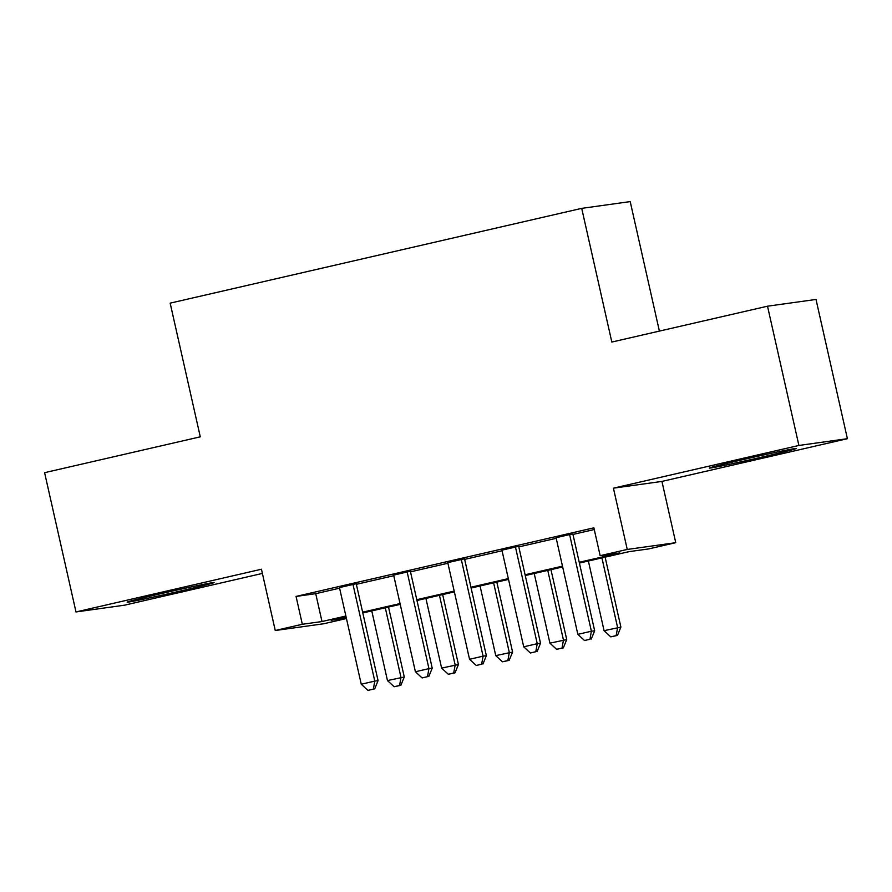 <?xml version="1.0" encoding="UTF-8"?>
<svg xmlns="http://www.w3.org/2000/svg" width="892" height="892" viewBox="0 0 892 892"><rect width="100%" height="100%" fill="white"/><g stroke="black" fill="none" stroke-linecap="round" stroke-linejoin="round"><path stroke-width="1.34" d="M180.853 590.928A44.544 0.881 167.3 0 0 214.091 582.565A44.544 0.881 167.3 0 0 160.404 593.782A44.544 0.881 167.3 0 0 127.177 602.145A44.544 0.881 167.3 0 0 180.853 590.928M762.972 456.871A44.544 0.881 167.3 0 0 796.21 448.498A44.544 0.881 167.3 0 0 742.523 459.714A44.544 0.881 167.3 0 0 709.296 468.088A44.544 0.881 167.3 0 0 762.972 456.871M346.442 618.524L323.763 623.753L275.26 630.51L302.332 624.266L322.001 621.534L345.884 616.026M659.389 331.099L630.209 201.603L581.707 208.36L170.16 303.146L200.287 436.835L44.6 472.682L75.987 611.945L124.49 605.189L262.393 573.422M581.707 208.36L611.834 342.049L767.51 306.201L816.013 299.444L847.4 438.697L798.898 445.454L613.428 488.169L627.243 549.45L675.746 542.682L648.662 548.926L629.005 551.657L579.41 563.086M613.428 488.169L661.931 481.412L847.4 438.697M661.931 481.412L675.746 542.682M767.51 306.201L798.898 445.454M356.22 583.725L339.473 587.583M410.376 571.259L393.617 575.117M464.52 558.782L447.773 562.64M518.676 546.317L501.917 550.174M579.231 562.283L619.828 552.94L600.16 555.683L593.882 527.83L296.055 596.425L315.723 593.682L339.607 588.174M356.354 584.327L393.751 575.708M410.51 571.85L447.907 563.242M464.654 559.384L502.051 550.765M518.809 546.908L556.207 538.3M572.954 534.442L594.273 529.525M572.82 533.84L556.073 537.698M275.26 630.51L261.445 569.23L75.987 611.945M296.055 596.425L302.332 624.266M600.16 555.683L627.243 549.45M346.063 616.829L331.177 620.252L346.352 618.134M562.662 566.944L525.265 575.552M508.507 579.41L471.11 588.029M454.363 591.887L416.965 600.494M400.207 604.352L362.81 612.971M362.631 612.168L400.029 603.561M416.787 599.703L454.184 591.084M470.931 587.226L508.328 578.618M525.087 574.76L562.484 566.141M315.723 593.682L322.001 621.534M569.542 534.297L591.385 631.224L577.849 634.346L556.006 537.419M572.764 533.561L594.663 630.767L591.385 631.224L589.947 639.263L584.528 640.512L589.947 639.263M591.251 639.085L594.663 630.767M577.849 634.346L584.528 640.512M588.374 561.023L604.074 630.689L620.888 627.109L605.122 557.165M616.16 635.606L610.741 636.855L617.476 635.427L616.16 635.606L617.61 627.567L601.91 557.901M610.741 636.855L604.074 630.689M620.888 627.109L617.476 635.427M515.398 546.774L537.24 643.689L523.704 646.812L501.862 549.885M518.609 546.027L540.519 643.232L537.24 643.689L535.791 651.729L530.372 652.977L535.791 651.729M537.107 651.55L540.519 643.232M523.704 646.812L530.372 652.977M461.242 559.239L483.085 656.166L469.549 659.277L447.706 562.361M464.453 558.503L486.363 655.709L483.085 656.166L481.647 664.206L476.228 665.454L481.647 664.206M482.951 664.027L486.363 655.709M469.549 659.277L476.228 665.454M407.098 571.716L428.94 668.632L415.404 671.754L393.562 574.827M410.309 570.969L432.219 668.175L428.94 668.632L427.491 676.671L422.072 677.92L427.491 676.671M428.807 676.493L432.219 668.175M415.404 671.754L422.072 677.92M352.942 584.182L374.785 681.109L361.249 684.22L339.406 587.304M356.153 583.446L378.063 680.652L374.785 681.109L373.335 689.148L367.928 690.397L373.335 689.148M374.651 688.97L378.063 680.652M361.249 684.22L367.928 690.397M534.219 573.489L549.918 643.154L566.732 639.586L550.966 569.631M562.016 648.083L556.597 649.331L563.32 647.893L562.016 648.083L563.454 640.043L547.755 570.378M556.597 649.331L549.918 643.154M566.732 639.586L563.32 647.893M480.063 585.966L495.762 655.631L512.588 652.052L496.822 582.108M507.86 660.548L502.441 661.797L509.165 660.37L507.86 660.548L509.31 652.509L493.611 582.844M502.441 661.797L495.762 655.631M512.588 652.052L509.165 660.37M425.919 598.432L441.618 668.097L458.432 664.529L442.666 594.574M453.705 673.025L448.297 674.274L455.02 672.836L453.705 673.025L455.154 664.986L439.455 595.31M448.297 674.274L441.618 668.097M458.432 664.529L455.02 672.836M371.763 610.909L387.462 680.574L404.277 676.995L388.522 607.051M399.56 685.491L394.141 686.74L400.865 685.312L399.56 685.491L400.999 677.452L385.299 607.787M394.141 686.74L387.462 680.574M404.277 676.995L400.865 685.312"/></g></svg>
